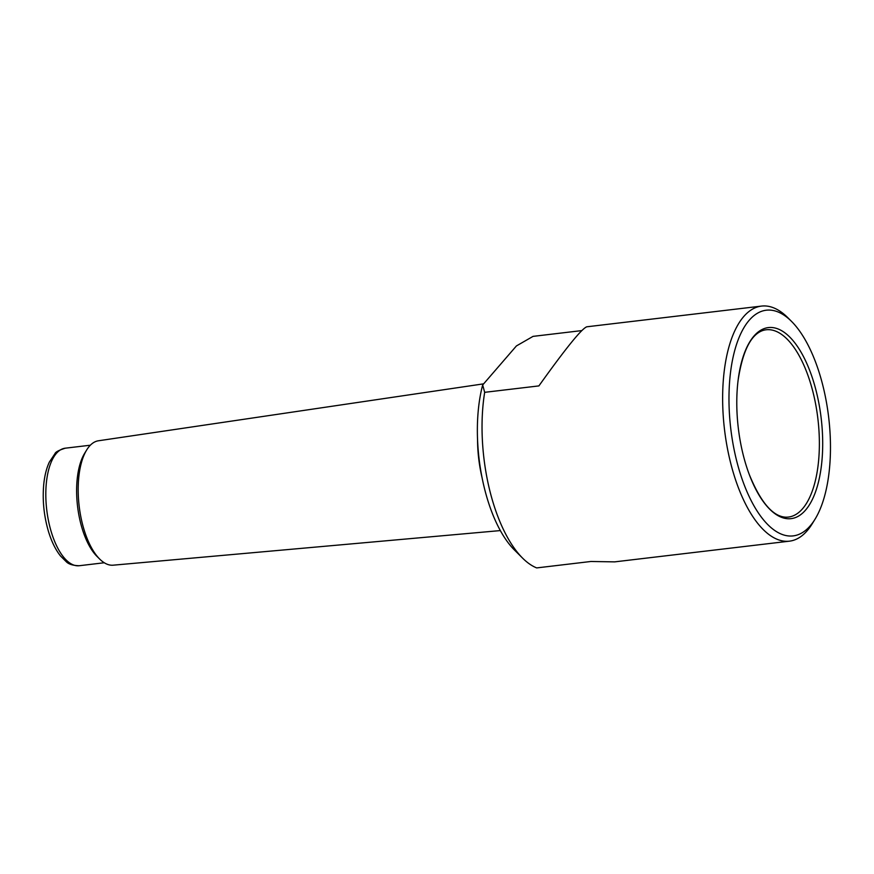 <?xml version="1.0" encoding="UTF-8"?>
<svg xmlns="http://www.w3.org/2000/svg" width="874" height="874" viewBox="0 0 874 874"><rect width="100%" height="100%" fill="white"/><g stroke="black" fill="none" stroke-linecap="round" stroke-linejoin="round"><path stroke-width="1.31" d="M761.571 306.086L586.793 326.8C581.68 328.657 565.718 348.355 538.897 385.904L484.677 392.328L482.677 384.964A107.939 46.814 83.2 0 0 514.305 549.855L522.543 558.082A118.361 51.326 83.2 0 0 536.68 567.914L590.911 561.479L614.651 561.873L789.419 541.17A118.361 51.326 -96.8 0 1 724.524 429.669A118.361 51.326 -96.8 0 1 761.571 306.086A118.361 51.326 -96.8 0 1 787.824 317.688L791.56 321.424A113.62 49.272 -96.8 0 1 820.304 376.202A113.62 49.272 -96.8 0 1 815.005 519.243A113.62 49.272 -96.8 0 1 730.795 428.926A113.62 49.272 -96.8 0 1 791.56 321.424M482.677 384.964L516.414 345.94L533.053 336.37L581.756 330.601M484.677 392.328A118.361 51.326 83.2 0 0 522.543 558.082M500.321 530.584L113.172 565.183A62.644 27.17 -96.8 0 1 99.625 559.01L96.883 556.279A59.181 25.663 -96.8 0 1 77.557 506.33A59.181 25.663 -96.8 0 1 84.68 453.245L86.701 449.946A62.644 27.17 -96.8 0 1 98.434 440.78L483.65 383.839M99.625 559.01A62.644 27.17 -96.8 0 1 79.163 506.133A62.644 27.17 -96.8 0 1 86.701 449.946M482 477.39A74.388 32.262 -96.8 0 1 477.554 439.939M815.005 519.243L812.23 523.755A118.361 51.326 -96.8 0 1 789.419 541.17M814.087 383.391A96.216 41.723 -96.8 0 1 807.838 507.182A96.216 41.723 -96.8 0 1 749.28 474.527A96.216 41.723 -96.8 0 1 738.104 380.266A96.216 41.723 -96.8 0 1 771.316 327.477A96.216 41.723 -96.8 0 1 814.087 383.391M51.118 531.392A59.181 25.663 83.2 0 0 79.217 565.729C72.892 565.554 68.511 564.167 66.085 561.545L60.448 555.908C55.401 549.517 51.348 541.137 48.267 530.791C43.897 515.54 42.367 500.234 43.7 484.841C44.552 475.959 46.42 468.388 49.326 462.117L55.018 453.584C55.499 452.011 58.919 450.208 65.288 448.187A59.181 25.663 83.2 0 0 51.118 531.392M738.104 380.266C742.671 350.736 751.105 334.087 763.417 330.317A94.294 40.892 -96.8 0 1 810.908 384.473A94.294 40.892 -96.8 0 1 785.562 517.179C772.703 516.392 760.609 502.179 749.28 474.527M90.339 445.216L65.288 448.187M104.257 562.758L79.217 565.729"/></g></svg>
